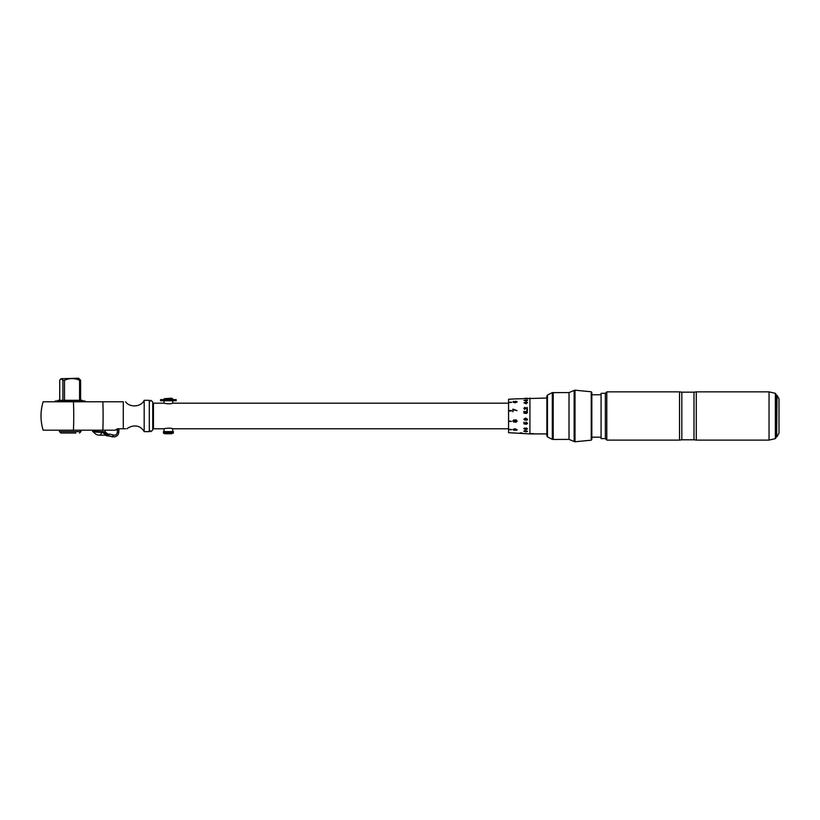 <?xml version="1.0" encoding="UTF-8"?>
<svg xmlns="http://www.w3.org/2000/svg" width="820" height="820" viewBox="0 0 820 820"><rect width="100%" height="100%" fill="white"/><g stroke="black" fill="none" stroke-linecap="round" stroke-linejoin="round"><path stroke-width="1.23" d="M116.604 429.208L115.374 430.182L43.132 430.182C40.293 420.711 40.293 411.25 43.132 401.779L123.277 401.779C126.362 401.779 126.362 401.779 123.277 401.779C126.362 401.779 126.362 401.779 123.277 401.779L123.277 428.757L125.644 428.757M89.113 430.182L97.436 430.182M85.874 430.182L54.489 430.182L85.874 430.182M116.655 429.167L117.67 428.757L116.655 429.167M123.277 428.757C128.125 428.757 128.125 428.757 123.277 428.757L117.67 428.757M120.632 401.779L102.859 401.779A48.277 5.883 90 0 1 103.115 415.976A48.277 5.883 90 0 1 103.053 423.161A48.277 5.883 90 0 1 102.859 430.182M144.187 400.324L144.187 431.638L149.312 431.638L149.312 400.324L144.187 400.324C140.773 407.673 129.068 407.314 125.614 401.779M164.082 400.755L164.082 403.173L153.442 403.173L153.442 428.788L164.082 428.788L164.082 431.638M508.564 428.788L172.692 428.788C171.318 428.05 168.725 427.968 164.912 428.532L164.082 428.788M171.862 428.532L172.692 428.788L172.692 431.638M165.179 403.491L164.912 403.43C168.725 403.993 171.318 403.911 172.692 403.173L508.564 403.173M508.564 432.704L511.413 432.868L508.564 432.704L508.564 410.594L511.413 410.543M508.564 411.045L511.413 411.005L508.564 410.574L508.564 399.258L512.797 399.032A504.771 495.239 -108.4 0 1 514.991 398.93A17.343 2.029 87.1 0 1 515.052 398.899L546.858 398.048M508.564 421.367L511.413 421.418L508.564 420.916M511.413 429.495L508.564 429.362M511.413 399.094L508.564 399.258M508.564 402.599L511.413 402.466L508.564 402.302M511.413 432.868L529.915 433.913L529.915 398.048M516.651 398.797L515.852 398.858M527.496 431.371L525.753 431.884L523.795 431.187L524.697 430.684L524.164 431.217L525.569 431.679L525.087 431.207L526.245 430.715L527.496 431.402M524.697 430.643L523.795 431.187L524.697 430.684M524.738 430.92L524.164 431.176M512.818 429.516L514.273 430.356L515.657 429.711L514.263 430.397L512.818 429.567L514.888 428.737L517.184 429.813L516.118 430.438L516.743 429.782L515.103 429.096L515.657 429.782M515.103 429.096L516.754 429.752L516.118 430.408L517.184 429.772M525.097 428.634L525.569 429.311L525.097 428.696L526.266 427.989L527.496 428.891M527.496 428.85L525.733 429.598L523.806 428.655L525.743 429.567L527.496 428.819M523.806 428.624L524.718 427.958L524.175 428.686L525.569 429.311M524.749 428.286L524.175 428.686M517.184 421.06L515.872 422.361L514.806 421.582L513.925 422.167L512.818 420.988L513.945 419.809L514.796 420.434L515.893 419.676L517.154 421.347M512.818 420.988L513.925 422.156L514.796 421.562L515.882 422.341L517.184 421.039M527.526 423.263L526.522 424.288L527.157 423.253L526.276 422.546L525.456 423.233L525.764 424.207A559.117 256.168 -168.5 0 1 523.908 423.858L523.898 422.218L524.328 423.55A486.854 212.411 12.2 0 0 525.292 423.745L525.077 422.966L526.235 422.095L527.516 423.438M526.481 423.878L527.526 423.243M525.466 423.222L526.276 422.525L525.456 423.233L526.276 422.525L527.157 423.243L526.491 423.858M523.837 419.194L525.056 420.322L526.245 419.307L525.056 420.332L523.837 419.204L525.599 418.015L527.526 419.327L526.624 420.301L527.157 419.307L525.774 418.456L526.204 419.584M525.774 418.446L527.168 419.297L526.624 420.291L527.486 419.635M526.594 419.891L527.168 419.297L526.594 419.881M527.496 398.284L526.491 398.51A18.163 2.501 -94.6 0 0 526.43 398.438L525.681 398.387M524.749 398.366L524.175 398.479L524.831 398.52A18.173 3.147 88.3 0 0 524.759 398.602L526.368 398.284M524.175 398.479L524.831 398.52M524.759 398.602L525.476 398.356M520.269 433.288L522.237 433.452L519.993 433.216L522.248 433.288L520.505 432.786M526.686 400.098L523.939 400.396A52.726 36.213 -127.3 0 1 526.266 401.123L527.547 400.273L526.686 400.098L527.547 400.098M514.929 402.569L514.355 401.954L515.739 401.205L517.194 401.861L515.124 402.856L512.838 402.036L513.904 401.328L513.269 402.056L514.929 402.569L513.269 402.066M526.676 402.415L523.929 402.784A54.807 31.201 -136.4 0 1 526.286 403.819L526.676 402.702L527.537 402.671L526.676 402.415L527.537 402.405M513.248 409.19L517.051 410.646L513.248 409.2M512.848 409.19L512.838 411.804L513.351 409.815L517.051 410.646M524.318 411.343L524.328 412.737A486.547 80.268 11.1 0 1 525.292 412.911L525.056 412.245L526.225 411.138L527.516 412.306L526.522 413.475L527.147 412.316L526.266 411.589L525.456 412.357L525.764 413.413A558.748 79.499 -169.7 0 0 523.898 413.095L523.888 411.343L523.898 413.095M525.292 412.911L525.292 412.921A487.644 81.118 -168.9 0 0 524.328 412.747L524.328 412.737M527.486 411.999L526.225 411.148L525.066 412.255M526.266 411.599L527.157 412.327L526.266 411.589L527.157 412.327L526.522 413.475M525.456 412.368L525.804 412.993M527.455 410.492L526.942 410.02L527.455 410.492M527.045 407.294L527.455 409.446L524.831 407.735L524.195 408.36L524.923 408.985A17.938 1.753 95.1 0 0 524.872 409.416L523.826 408.36L524.851 407.335L527.024 408.883L527.045 407.294L527.024 408.903L524.851 407.356L523.837 408.37M524.195 408.38L524.923 408.985M514.447 398.93L514.447 398.95A440.002 431.187 80.6 0 0 513.31 398.991L514.222 398.94M525.733 433.626L523.898 433.575M517.164 433.196L515.421 433.011M514.57 432.97L512.848 432.95M509.271 410.564L511.413 410.523M509.261 402.271L511.413 402.179M513.248 432.929L516.754 433.165M524.246 433.544L527.168 433.759M530.653 433.913L546.858 433.913M530.571 433.647A24.62 12.71 84.4 0 0 530.632 433.667L533.226 433.626L530.304 433.739M530.632 433.77L531.411 433.8M530.632 433.667L530.632 433.708A24.651 12.7 -95.6 0 1 530.417 433.647L531.145 433.647M531.411 433.647L533.195 433.575M547.483 395.025L547.483 436.937L546.858 435.912L546.858 396.05L547.483 395.025L552.301 392.616L552.301 439.346L553.223 439.469L553.223 392.503M575.005 390.197L591.23 391.765L591.835 392.462L591.835 439.489L591.835 393.918L591.117 394.635M605.355 438.608L601.08 438.608L601.08 393.354L605.355 393.282L605.355 438.679L606.779 440.104L606.779 391.857L605.355 393.282M776.15 405.254L776.15 437.347L775.361 438.618L775.361 393.333L776.15 394.615L776.15 405.254M779 422.495L779 398.899L779 422.495M511.413 429.752L508.564 429.618M508.564 402.343L511.413 402.21M523.806 431.146L525.753 431.843L527.496 431.34M526.276 430.971L525.476 431.289L527.127 431.361L525.476 431.289L526.286 430.93M525.476 431.238L527.127 431.34M526.266 431.679L527.127 431.361M513.248 429.557L514.242 429.055L515.206 429.618L514.284 430.069L515.196 429.649L514.284 430.069L515.196 429.649L514.242 429.085L513.248 429.557L514.284 430.1M524.175 428.655L524.749 428.255L524.175 428.624M525.487 428.716L527.127 428.809L525.476 428.778L526.297 428.286L525.476 428.778L527.127 428.839L526.255 429.26M513.258 420.998L513.945 420.322L513.258 420.978L513.945 420.322L514.601 420.998L513.914 421.644L514.601 420.998L513.935 420.332L513.258 420.998L513.914 421.664L514.601 420.998L513.914 421.664M515.042 420.855L515.893 420.188L516.754 421.039L515.893 420.199L515.021 421.029L515.882 421.859L516.754 421.039M525.292 423.745L525.066 423.099M523.898 422.208L523.908 423.837A560.388 256.024 11.5 0 0 525.764 424.186L525.815 423.817M524.205 419.153L525.046 418.487L525.856 419.194L525.077 419.891L525.856 419.204L525.046 418.487L524.205 419.163L525.046 418.487L524.205 419.163L525.066 419.901L525.856 419.194L525.077 419.891M526.368 398.305L525.487 398.397M527.137 398.305L526.43 398.479M520.577 433.155L522.248 433.247M520.003 432.97L522.268 433.001M526.696 399.934L523.939 400.437M526.266 400.929A54.386 37.904 -127.5 0 0 524.646 400.447L524.646 400.406A54.335 37.843 52.6 0 1 526.266 400.888L526.276 400.324L526.266 400.888M524.646 400.406L526.276 400.324M513.945 401.636L512.838 402.097M517.194 401.902L515.739 401.246L514.365 401.984M515.739 402.487L514.816 402.025L516.764 401.892L515.739 402.487M516.764 401.892L514.816 402.046M526.266 402.128L523.929 402.815M526.276 403.532A56.57 32.831 -136.8 0 0 524.636 402.835A56.518 32.759 43.3 0 1 526.276 403.501L526.266 402.722L526.276 403.501M524.636 402.804L526.266 402.722M526.942 410.02L527.455 410.031M164.082 403.173L164.912 403.43M163.405 432.878L163.405 431.638L173.368 431.638L173.368 432.878L163.405 432.878L173.235 433.196L165.004 433.77L171.769 433.77M161.427 399.617L176.218 399.617L176.218 400.755L160.556 400.755L160.556 399.617L161.427 399.617M172.692 398.756L171.267 398.192L164.082 398.756L172.692 398.756L172.692 399.617M102.859 401.779L46.832 401.779M85.69 401.708L84.983 401L55.37 401L54.663 401.708L85.69 401.779M57.154 401L58.21 400.283L82.143 400.283L83.199 401M64.503 400.283L64.503 380.244C69.526 378.051 74.548 378.051 79.571 380.244L79.571 400.283M59.737 400.283L59.737 380.244L60.926 378.717L62.904 380.244L64.503 380.244M79.571 380.244L80.616 380.244L78.576 378.225L60.926 378.717M62.904 380.244L62.904 400.283M80.616 400.283L80.616 380.244M92.516 430.182L92.578 431.351L105.155 431.802L104.365 432.447L93.736 432.027A6.488 6.488 0 0 0 99.281 435.164A6.488 3.075 90 0 1 99.087 435.143M105.237 430.182L105.155 431.802L107.748 433.954L107.697 435.779L104.365 432.447M106.836 434.477L109.521 434.067L113.713 435.051C115.558 435.492 116.768 434.62 117.321 432.427L117.485 429.895L115.743 429.895M117.321 432.427L118.746 432.499C118.449 434.743 117.075 436.219 114.615 436.927L107.697 435.779M107.112 435.871L107.85 435.871A11.388 5.402 90 0 0 108.424 435.809L109.521 434.067M107.85 435.871L114.605 436.927M117.485 429.895L118.92 429.895L118.746 432.488M113.713 435.051L112.432 436.691A11.388 5.084 112.3 0 1 112.104 436.711A11.388 5.084 112.3 0 1 111.776 436.691L111.581 436.619M105.114 435.164L107.205 435.563M101.916 432.027L106.19 435.164L99.281 435.164A6.488 3.075 90 0 0 100.44 434.682A6.488 3.075 90 0 0 100.962 434.108A6.488 3.075 90 0 0 101.434 433.329L101.69 432.714A6.488 3.075 90 0 0 101.916 432.027M75.952 433.021L60.854 433.021L75.952 433.021M574.143 390.433L575.005 390.187L575.005 441.765L574.143 441.519L574.143 390.433L569.008 392.585L569.008 439.376L553.223 439.469M575.005 441.765L591.23 440.196L591.835 439.489M591.23 391.765L591.23 440.186M679.534 436.845L679.534 440.104L681.82 439.797L681.82 392.165L679.534 391.857L679.534 436.845M693.997 392.165L696.272 391.857L696.272 440.104L693.997 439.797L693.997 392.165L681.82 392.165M696.272 391.857L769.037 391.857L769.037 440.104L775.361 438.618M776.663 436.763L777.053 395.312L776.663 436.763L776.15 395.414M73.472 430.182A48.277 5.883 -90 0 0 73.738 415.976A48.277 5.883 -90 0 0 73.472 401.779M102.469 431.351L102.131 432.027M80.924 430.182L80.924 431.597L59.429 431.597L60.854 433.021M126.967 428.757C130.411 425.928 139.215 423.161 144.187 431.638L144.187 431.638M152.735 403.881L153.442 403.881M547.565 397.905L546.858 397.187M547.565 434.057L546.858 434.764M547.483 436.937L552.301 439.346M552.301 392.616L569.008 392.585M591.117 437.327L591.835 438.044M591.835 437.183L601.08 437.183M591.835 394.768L601.08 394.768M606.779 440.104L679.534 440.104M777.053 436.65L779 433.062L779 398.899L777.053 395.312M769.037 391.857L775.361 393.333M696.272 440.104L769.037 440.104M693.997 439.797L681.82 439.797M606.779 391.857L679.534 391.857M574.143 441.519L569.008 439.376M163.539 433.196L165.004 433.77M164.082 398.756L164.082 399.617M172.692 400.755L172.692 403.173M152.735 428.081L153.442 428.081M92.578 431.351L93.285 432.027M109.142 435.973L112.699 436.947M105.042 435.164L107.071 435.871M59.429 430.182L59.429 431.597M80.924 431.597L79.499 433.021M149.312 402.036L151.023 400.324L152.735 402.036L152.735 429.926L151.023 431.638L149.312 429.926"/></g></svg>

